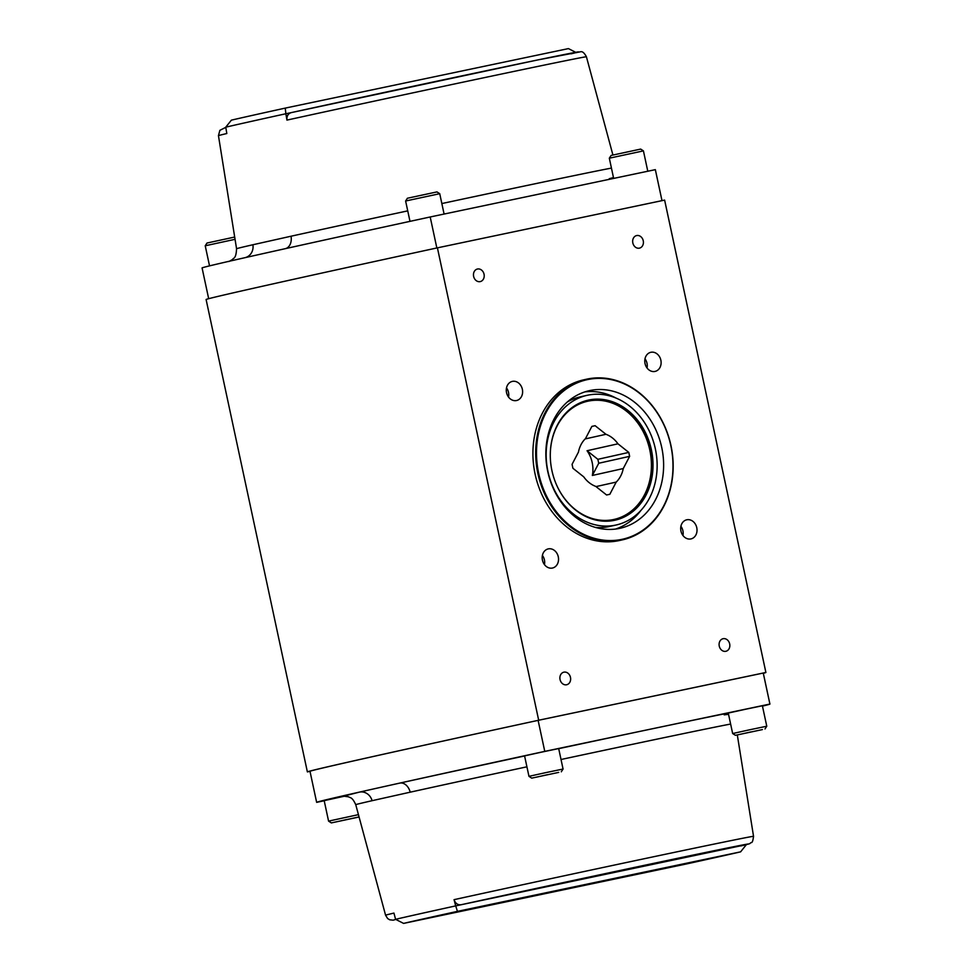<?xml version="1.0" encoding="UTF-8"?>
<svg xmlns="http://www.w3.org/2000/svg" width="972" height="972" viewBox="0 0 972 972"><rect width="100%" height="100%" fill="white"/><g stroke="black" fill="none" stroke-linecap="round" stroke-linejoin="round"><path stroke-width="1.46" d="M595.35 527.395A66.436 54.882 77.4 0 0 609.48 526.484L616.139 525.002A66.436 54.882 77.4 0 0 655.213 448.189A66.436 54.882 77.4 0 0 587.161 395.312A66.436 54.882 77.4 0 0 547.941 471.444A66.436 54.882 77.4 0 0 616.139 525.002M587.161 395.312L580.503 396.807A66.436 54.882 77.4 0 0 567.332 401.995M538.682 720.228L765.887 672.466A368.485 2.175 -12.1 0 1 765.9 672.49L664.629 200.111A368.485 2.175 167.9 0 0 664.617 200.098L437.412 247.848A368.485 2.175 167.9 0 0 206.1 299.51L307.371 771.889A368.485 2.175 -12.1 0 1 307.371 771.889A368.485 2.175 -12.1 0 1 538.682 720.228L437.412 247.848M664.617 200.098L765.887 672.466M645.031 363.516A9.793 8.092 -102.6 0 1 650.803 352.301A9.793 8.092 -102.6 0 1 660.839 360.09A9.793 8.092 -102.6 0 1 655.079 371.413A9.793 8.092 -102.6 0 1 645.031 363.516M686.803 519.777A9.793 8.092 -102.6 0 1 696.754 527.638A9.793 8.092 -102.6 0 1 690.983 538.913A9.793 8.092 -102.6 0 1 680.959 531.113A9.793 8.092 -102.6 0 1 686.718 519.801A9.793 8.092 -102.6 0 1 686.803 519.777M558.28 556.798A9.793 8.092 -102.6 0 1 552.497 568.025A9.793 8.092 -102.6 0 1 542.461 560.224A9.793 8.092 -102.6 0 1 548.22 548.901A9.793 8.092 -102.6 0 1 558.28 556.798M516.497 400.537A9.793 8.092 -102.6 0 1 506.546 392.676A9.793 8.092 -102.6 0 1 512.317 381.401A9.793 8.092 -102.6 0 1 522.341 389.201A9.793 8.092 -102.6 0 1 516.582 400.525A9.793 8.092 -102.6 0 1 516.497 400.537M632.833 242.951A6.439 5.322 -102.6 0 1 636.636 235.564A6.439 5.322 -102.6 0 1 643.233 240.692A6.439 5.322 -102.6 0 1 639.442 248.139A6.439 5.322 -102.6 0 1 632.833 242.951M473.631 276.413A6.439 5.322 -102.6 0 1 477.434 269.025A6.439 5.322 -102.6 0 1 484.032 274.153A6.439 5.322 -102.6 0 1 480.241 281.601A6.439 5.322 -102.6 0 1 473.631 276.413M560.054 679.562A6.439 5.322 -102.6 0 1 563.857 672.174A6.439 5.322 -102.6 0 1 570.455 677.302A6.439 5.322 -102.6 0 1 566.676 684.75A6.439 5.322 -102.6 0 1 560.054 679.562M719.256 646.101A6.439 5.322 -102.6 0 1 723.059 638.713A6.439 5.322 -102.6 0 1 729.656 643.841A6.439 5.322 -102.6 0 1 725.865 651.289A6.439 5.322 -102.6 0 1 719.256 646.101M506.497 387.925A9.793 8.092 -102.6 0 1 508.538 397.098M542.4 555.425A9.793 8.092 -102.6 0 1 544.417 559.896A9.793 8.092 -102.6 0 1 544.454 564.598M680.898 526.314A9.793 8.092 -102.6 0 1 682.952 535.487M644.995 358.814A9.793 8.092 -102.6 0 1 647.036 367.987M651.374 449.708A61.503 50.811 -102.6 0 1 615.069 520.19A61.503 50.811 -102.6 0 1 551.926 470.606A61.503 50.811 -102.6 0 1 588.242 400.136A61.503 50.811 -102.6 0 1 651.374 449.708M762.461 706.122A362.921 2.138 167.9 0 0 769.921 704.068A362.921 2.138 167.9 0 0 769.909 704.056L763.251 673.049A362.921 2.138 167.9 0 0 763.251 673.049L538.111 720.361A362.921 2.138 167.9 0 0 309.995 771.318L307.383 771.902M765.9 672.49A368.485 2.175 -12.1 0 1 763.324 673.304M457.448 911.359L455.686 905.892A187.827 1.106 167.9 0 0 395.58 919.318L403.587 923.4A181.837 1.069 -12.1 0 1 457.448 911.359L740.615 851.849A181.837 1.069 -12.1 0 1 686.754 863.889L403.587 923.4M395.58 919.318L393.939 913.085A188.167 1.106 167.9 0 0 385.58 915.223L355.752 804.67A194.157 1.142 -12.1 0 1 372.082 800.697L410.208 792.18A194.157 1.142 -12.1 0 1 526.921 766.811M741.029 845.907L740.798 845.956A181.387 1.069 -12.1 0 0 670.668 859.77A181.387 1.069 -12.1 0 0 461.141 904.738L455.686 905.892L454.058 899.659C455.431 903.462 457.788 905.151 461.141 904.738L746.217 844.656M740.615 851.849L746.241 844.814M728.283 713.144L724.833 713.837M728.538 714.323L724.189 714.845L725.391 713.63A205.772 1.215 167.9 0 0 558.706 748.659M769.909 704.056L544.77 751.38A362.921 2.138 167.9 0 0 399.808 783.092A11.628 8.286 -102.4 0 1 410.208 792.18M372.082 800.697A11.628 10.619 77.1 0 0 359.397 792.119A362.921 2.138 167.9 0 0 316.641 802.325A362.921 2.138 167.9 0 0 316.665 802.35L324.211 800.758M524.588 755.973A205.772 1.215 167.9 0 0 399.808 783.092A362.921 2.138 167.9 0 0 359.397 792.119L343.833 796.117M544.77 751.38L538.111 720.361M225.783 127.344L219.866 130.333L218.457 135.667A188.167 1.106 -12.1 0 1 226.816 133.529L225.759 127.174A187.827 1.106 -12.1 0 1 233.244 125.449A187.827 1.106 -12.1 0 1 285.865 113.748L285.246 108.111L568.413 48.6L576.42 52.682M285.246 108.111A181.837 1.069 167.9 0 0 231.385 120.151L225.759 127.174M291.369 112.594L285.865 113.748L286.934 120.103C286.631 116.069 288.089 113.578 291.321 112.606L537.516 59.985L580.491 51.783C582.362 51.212 584.342 52.877 586.42 56.777L612.919 154.998M407.73 210.863A194.157 1.142 167.9 0 0 291.029 236.22L252.902 244.75A194.157 1.142 167.9 0 0 236.56 248.723L218.457 135.667M609.796 179.225L609.25 178.702L613.466 177.56M208.676 298.696L202.079 267.932A362.921 2.138 -12.1 0 1 244.835 257.714A362.921 2.138 -12.1 0 1 245.697 257.519A362.921 2.138 -12.1 0 1 284.359 248.881A362.921 2.138 -12.1 0 1 285.233 248.686A362.921 2.138 -12.1 0 1 430.195 216.975L655.335 169.65A362.921 2.138 -12.1 0 1 655.359 169.675L661.993 200.645L655.335 169.65M291.029 236.22A11.628 8.286 -102.4 0 1 285.379 248.65M245.09 257.653A11.628 10.619 77.1 0 0 252.902 244.75M430.195 216.975L436.841 247.969M628.787 452.405L597.877 459.319L587.052 450.729L617.961 443.815L628.787 452.405L629.637 456.342L623.259 468.553A27.52 22.733 -102.6 0 1 616.199 482.088L609.833 494.298L606.577 494.979L595.751 486.389A27.52 22.733 -102.6 0 1 583.747 476.863L572.909 468.261L572.071 464.337L578.437 452.126A27.52 22.733 -102.6 0 1 585.496 438.591L591.875 426.38L595.119 425.7L605.957 434.29L585.144 438.943M595.119 425.7L591.851 426.429M623.259 468.553L592.349 475.454A27.52 22.733 77.4 0 0 592.191 462.563A27.52 22.733 77.4 0 0 587.052 450.729M592.349 475.454L598.728 463.255L597.877 459.319M629.637 456.342L598.728 463.255M596.018 486.595L616.199 482.088M605.957 434.29A27.52 22.733 -102.6 0 1 617.961 443.815M550.286 454.702A60.556 50.022 -102.6 0 1 588.157 401.132A60.556 50.022 -102.6 0 1 648.373 444.447A60.556 50.022 -102.6 0 1 622.615 516.509A60.556 50.022 -102.6 0 1 557.491 486.96M581.9 402.08A61.333 50.666 -102.6 0 1 587.052 400.586A61.333 50.666 -102.6 0 1 587.574 400.464A61.333 50.666 -102.6 0 1 649.94 449.696A61.333 50.666 -102.6 0 1 613.794 520.287A61.333 50.666 -102.6 0 1 608.496 521.114M613.794 520.287L611.558 520.785A61.333 50.666 -102.6 0 1 611.23 520.858M584.476 401.157A61.333 50.666 -102.6 0 1 584.816 401.084L587.052 400.586M346.919 819.493L336.263 821.875L346.919 819.493M359.081 817.002L331.331 822.907L359.057 816.917M358.437 814.645L328.572 821.121L331.331 822.907M328.572 821.121L324.186 800.649L344.951 796.092M547.309 774.72L536.653 777.102L547.309 774.72M558.73 772.388L531.72 778.135L558.73 772.388M561.281 771.792L563.067 769.034L545.997 772.582L528.962 776.336L531.72 778.135M528.962 776.336L524.576 755.876L541.611 752.121L558.681 748.562L563.067 769.034M751.004 731.904L740.348 734.285L751.004 731.904M762.425 729.583L735.415 735.318L762.425 729.583M764.988 728.976L766.774 726.218L749.691 729.778L732.657 733.532L735.415 735.318M732.657 733.532L728.271 713.059L745.305 709.305L762.376 705.745L766.774 726.218M234.689 237.047L207.012 243.024L205.226 245.782L235.054 239.319M436.975 191.909L407.402 198.239L405.616 201.01L439.733 193.695L436.975 191.909M640.669 149.093L611.109 155.435L609.322 158.193L643.428 150.879L640.669 149.093M624.668 538.707A81.721 67.518 -102.6 0 1 538.245 434.812A81.721 67.518 -102.6 0 1 651.313 404.887A81.721 67.518 -102.6 0 1 624.668 538.707M621.934 527.832A70.494 58.235 -102.6 0 1 620.112 528.27A70.494 58.235 -102.6 0 1 547.904 472.173A70.494 58.235 -102.6 0 1 589.372 390.659A70.494 58.235 -102.6 0 1 661.324 445.662A70.494 58.235 -102.6 0 1 621.934 527.832M624.498 539.351A82.304 67.991 -102.6 0 1 622.372 539.861A82.304 67.991 -102.6 0 1 538.063 474.372A82.304 67.991 -102.6 0 1 586.468 379.214A82.304 67.991 -102.6 0 1 670.486 443.426A82.304 67.991 -102.6 0 1 624.498 539.351M622.372 539.861L619.601 540.481A82.304 67.991 -102.6 0 1 535.293 474.98A82.304 67.991 -102.6 0 1 583.698 379.833L586.468 379.214M584.865 391.898A70.494 58.235 -102.6 0 1 616.127 398.119M641.156 510.13A70.494 58.235 -102.6 0 1 615.507 529.072M740.919 845.932C753.555 842.87 748.306 844.024 751.307 842.53C752.219 842.846 752.972 840.792 753.543 836.333A188.167 1.106 167.9 0 0 648.846 857.754A188.167 1.106 167.9 0 0 454.058 899.659M561.026 759.497A194.157 1.142 -12.1 0 1 730.628 724.043M385.58 915.223L387.621 918.528L389.687 919.791L393.162 920.192L395.786 919.427M286.934 120.103A188.167 1.106 -12.1 0 1 481.675 78.21A188.167 1.106 -12.1 0 1 586.42 56.777M611.437 168.095A194.157 1.142 167.9 0 0 441.847 203.549M570.977 53.837A181.387 1.069 167.9 0 0 500.847 67.651A181.387 1.069 167.9 0 0 291.321 112.606M753.543 836.333L737.311 734.954M355.752 804.67C352.01 796.615 350.297 798.085 348.596 796.821L343.553 796.153M769.921 704.068L763.275 673.061M316.641 802.325L309.995 771.318M228.942 261.504L232.527 259.488C233.45 257.689 236.075 259.16 236.56 248.723M244.98 257.677L245.697 257.519M209.539 265.878L205.226 245.782M444.095 214.059L439.733 193.695M409.99 221.361L405.616 201.01M647.789 171.242L643.428 150.879M613.648 178.411L609.322 158.193"/></g></svg>
